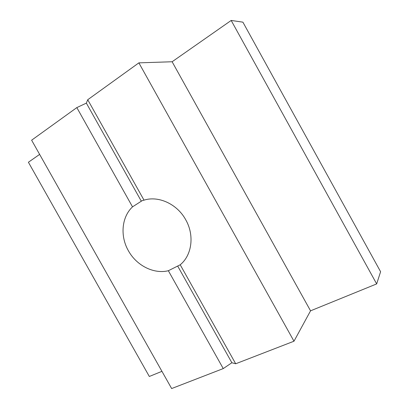 <?xml version="1.0" encoding="UTF-8"?>
<svg xmlns="http://www.w3.org/2000/svg" width="409" height="409" viewBox="0 0 409 409"><rect width="100%" height="100%" fill="white"/><g stroke="black" fill="none" stroke-linecap="round" stroke-linejoin="round"><path stroke-width="0.61" d="M185.717 219.756C194.653 235.267 191.944 255.288 180.216 264.776L168.35 270.727C153.712 274.347 136.478 265.507 128.406 250.768C120.001 236.213 121.55 217.113 132.516 206.857L142.143 200.671L144.009 200.159C158.493 195.487 177.194 204.019 185.717 219.756M180.216 264.776L235.691 363.77L293.984 341.213L138.871 62.858L172.117 61.754L310.549 310.83L376.669 283.907L380.6 271.724L242.9 22.158L231.187 20.45L376.669 283.907M132.516 206.857L76.831 107.598L31.626 140.195L171.647 388.55L223.248 368.586L231.872 362.742L177.69 266.075M231.872 362.742L235.691 363.77M141.309 201.172L86.355 103.119L76.831 107.598M86.355 103.119L87.736 99.735L144.009 200.159M223.248 368.586L168.35 270.727M293.984 341.213L310.549 310.83M172.117 61.754L231.187 20.45M39.632 154.398L28.4 162.25L149.321 376.474L161.938 371.336M87.736 99.735L138.871 62.858"/></g></svg>
